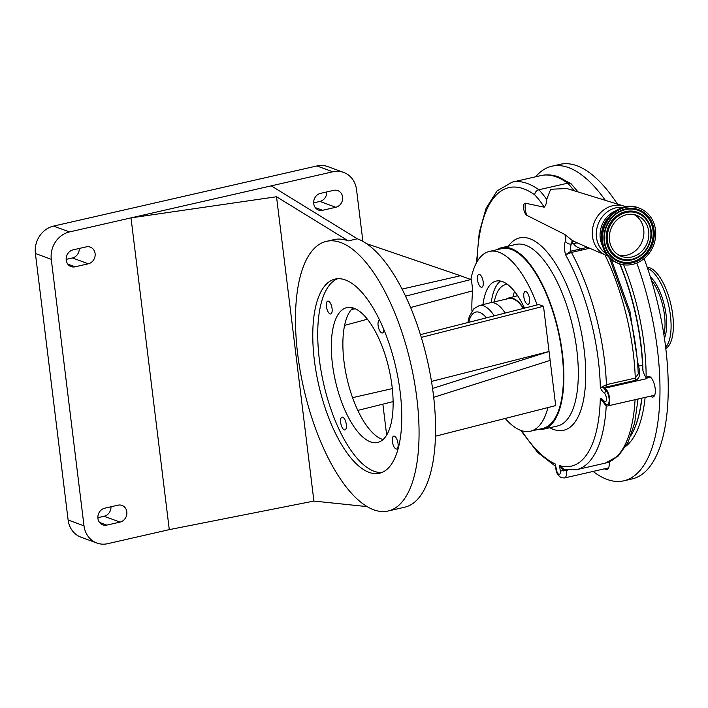<?xml version="1.0" encoding="UTF-8"?>
<svg xmlns="http://www.w3.org/2000/svg" width="708" height="708" viewBox="0 0 708 708"><rect width="100%" height="100%" fill="white"/><g stroke="black" fill="none" stroke-linecap="round" stroke-linejoin="round"><path stroke-width="1.06" d="M578.109 191.965L571.117 183.797L567.674 183.186L538.806 189.779A82.986 32.957 77.1 0 1 546.682 199.461L550.674 189.266L566.922 188.523L623.934 206.063A26.223 23.302 -69.8 0 0 592.481 236.392A26.223 23.302 -69.8 0 0 605.844 255.225L576.055 242.384M555.762 466.413L556.346 469.174A4.611 1.832 -102.9 0 0 558.886 474.36A4.611 1.832 -102.9 0 0 560.355 470.988L567.55 470.165M611.305 259.455L629.943 311.378L638.412 366.178L642.138 365.328A11.062 4.398 -102.9 0 0 646.935 378.585L607.747 387.533L603.659 387.949A9.222 3.664 77.1 0 1 604.543 388.046A9.222 3.664 77.1 0 1 609.438 397.285A9.222 3.664 77.1 0 1 607.685 405.95A9.222 3.664 77.1 0 1 606.729 405.861A9.222 3.664 77.1 0 1 603.481 401.976A12.381 4.921 -102.9 0 1 603.685 402.126L604.083 402.48A4.611 3.567 135.2 0 1 603.234 400.17L604.305 401.25A4.611 1.832 -102.9 0 0 604.942 401.693A4.611 1.832 -102.9 0 0 606.446 398.825A4.611 1.832 -102.9 0 0 604.659 393.409L605.853 390.143A7.903 3.142 77.1 0 1 609.145 399.454A7.903 3.142 77.1 0 1 606.57 404.587A7.903 3.142 77.1 0 1 605.933 404.233A7.903 3.142 77.1 0 1 605.473 403.826A4.611 3.567 135.2 0 1 605.154 403.551L605.933 404.233M603.659 387.949A12.381 4.921 -102.9 0 0 605.853 390.143M604.349 403.56L600.304 398.48L603.42 401.932M560.355 470.988A15.673 6.222 77.1 0 1 559.709 465.652L563.63 470.926L563.993 469.404L576.409 469.714A134.626 53.463 77.1 0 0 606.243 405.622M603.234 400.17A15.673 6.222 77.1 0 0 601.057 398.657A15.673 6.222 77.1 0 0 600.304 398.48A130.015 51.631 -102.9 0 1 559.709 465.652L563.993 469.404M521.672 430.685A142.919 56.764 -102.9 0 0 555.736 464.2L555.603 466.342L537.744 452.536L520.707 430.349M619.712 263.845A128.626 51.082 77.1 0 1 642.722 369.611M641.714 398.179A128.626 51.082 77.1 0 1 631.049 435.332M650.572 377.24L646.528 378.161A10.602 4.213 77.1 0 1 648.236 376.346A10.602 4.213 77.1 0 1 650.811 377.461A10.602 4.213 77.1 0 1 655.201 388.683A10.602 4.213 77.1 0 1 652.953 397.029A10.602 4.213 77.1 0 1 650.625 396.144M593.092 471.422A161.362 64.083 -102.9 0 0 623.783 480.829L632.032 478.944A161.362 64.083 -102.9 0 0 644.112 258.606M617.385 204.046A161.362 64.083 -102.9 0 0 599.375 181.292A161.362 64.083 -102.9 0 0 560.178 164.318L551.93 166.203A161.362 64.083 -102.9 0 0 535.62 176.788M623.783 480.829A161.362 64.083 -102.9 0 0 636.793 263.031M605.34 200.337A161.362 64.083 -102.9 0 0 591.127 183.177A161.362 64.083 -102.9 0 0 551.93 166.203M663.847 334.742A35.223 13.992 -102.9 0 0 651.44 280.421M665.6 347.274A41.905 16.647 -102.9 0 0 669.83 311.316A41.905 16.647 -102.9 0 0 653.219 272.332A41.905 16.647 -102.9 0 0 647.572 268.367M665.741 348.46A41.905 16.647 -102.9 0 0 672.6 313.901A41.905 16.647 -102.9 0 0 655.528 271.81A41.905 16.647 -102.9 0 0 647.192 267.243M609.19 461.899A10.602 4.213 77.1 0 1 606.898 469.687A10.602 4.213 77.1 0 1 604.561 468.802M637.828 366.372A1.841 0.699 -2.9 0 1 638.412 366.178C640.784 373.187 639.97 377.877 635.97 380.223L607.092 386.825L600.331 387.789L606.402 384.683L635.28 378.09L638.262 373.913C637.359 353.982 634.315 333.583 629.129 312.724L609.482 257.836M589.693 248.26L571.391 252.429L565.559 254.774L570.975 251.172L581.418 248.782L581.843 250.048M577.321 242.853L573.409 243.49L571.887 241.906A9.222 3.664 77.1 0 1 571.338 243.959L573.409 243.49C574.816 245.88 577.489 247.641 581.418 248.782L587.428 247.287M604.659 393.409A15.673 6.222 77.1 0 1 600.331 387.789A130.015 51.631 -102.9 0 0 565.559 254.774A13.833 5.496 77.1 0 1 565.48 241.092A4.611 1.832 -102.9 0 0 564.612 234.339L526.858 215.365A6.319 2.513 77.1 0 1 523.628 208.364A6.319 2.513 77.1 0 1 525.363 203.196L544.195 207.187A78.376 31.125 -102.9 0 0 534.726 194.877C534.938 192.302 536.301 190.602 538.806 189.779A147.529 58.596 77.1 0 0 527.407 183.487A147.529 58.596 77.1 0 0 512.061 182.168L497.06 190.93L486.113 208.214L479.236 232.587L476.511 262.721M573.869 241.304L571.887 241.906L571.993 240.233L576.038 242.375M564.612 234.339L571.993 240.233M546.682 199.461C546.78 202.585 545.957 205.161 544.195 207.187M537.735 429.544A93.129 36.984 -102.9 0 0 543.001 429.287A93.129 36.984 -102.9 0 0 560.656 341.787A93.129 36.984 -102.9 0 0 511.22 248.535A93.129 36.984 -102.9 0 0 501.538 247.703A93.129 36.984 -102.9 0 0 496.68 249.756M405.587 296.148L470.838 279.536A92.208 36.621 77.1 0 1 489.37 251.429L501.742 248.605A92.208 36.621 77.1 0 1 511.335 249.428A92.208 36.621 77.1 0 1 560.276 341.752A92.208 36.621 77.1 0 1 542.797 428.393L530.425 431.216A92.208 36.621 77.1 0 1 520.831 430.393A92.208 36.621 77.1 0 1 505.176 418.455M547.939 407.569A92.208 36.621 77.1 0 1 530.425 431.216M489.37 251.429A92.208 36.621 77.1 0 1 498.954 252.252A92.208 36.621 77.1 0 1 537.177 304.909M479.573 274.474A6.584 2.62 77.1 0 1 483.068 281.067A6.584 2.62 77.1 0 1 481.821 287.262A6.584 2.62 77.1 0 1 481.13 287.2A6.584 2.62 77.1 0 1 477.635 280.607A6.584 2.62 77.1 0 1 478.882 274.412A6.584 2.62 77.1 0 1 479.573 274.474M482.971 304.652A61.782 24.532 77.1 0 1 496.14 281.094A61.782 24.532 77.1 0 1 502.565 281.642A61.782 24.532 77.1 0 1 524.513 308.13M471.422 279.749L472.776 290.776A85.155 33.816 -102.9 0 0 471.926 311.06M525.894 291.528A6.584 2.62 77.1 0 1 529.389 298.121A6.584 2.62 77.1 0 1 528.141 304.307A6.584 2.62 77.1 0 1 527.46 304.245A6.584 2.62 77.1 0 1 523.964 297.652A6.584 2.62 77.1 0 1 525.212 291.466A6.584 2.62 77.1 0 1 525.894 291.528M491.272 302.537A61.729 24.514 77.1 0 1 500.529 281.067M494.299 301.847A56.251 22.337 77.1 0 1 505.618 284.607A56.251 22.337 77.1 0 1 507.477 284.377M523.672 308.352A42.498 16.877 -102.9 0 0 513.105 298.387A42.498 16.877 -102.9 0 0 508.494 298.05A42.498 16.877 -102.9 0 0 506.185 299.139M467.838 322.565L469.28 316.511L473.856 308.75L479.272 305.608L490.14 302.803A41.958 16.665 77.1 0 1 490.317 302.759L508.804 298.537A41.958 16.665 77.1 0 1 513.167 298.909A41.958 16.665 77.1 0 1 523.389 308.423M490.317 302.759A41.958 16.665 77.1 0 1 494.68 303.13A41.958 16.665 77.1 0 1 505.176 313.06M352.557 397.666L392.294 388.603M393.09 401.613L357.797 410.41M362.885 241.366L356.531 189.629A23.417 20.806 110.2 0 0 343.663 172.433A23.417 20.806 110.2 0 0 332.795 171.787L271.252 185.85L357.363 238.8A138.308 54.932 77.1 0 1 430.783 377.293A138.308 54.932 77.1 0 1 404.56 507.247L388.064 511.017A138.308 54.932 77.1 0 1 373.674 509.787A138.308 54.932 77.1 0 1 300.263 371.293A138.308 54.932 77.1 0 1 326.476 241.339A138.308 54.932 77.1 0 1 340.867 242.57A138.308 54.932 77.1 0 1 414.277 381.063A138.308 54.932 77.1 0 1 388.064 511.017M383.028 439.562A69.154 27.462 77.1 0 1 381.975 439.217A69.154 27.462 77.1 0 1 346.725 377.32A69.154 27.462 77.1 0 1 352.965 307.892M367.142 506.627L313.901 501.069L276.527 196.744L348.292 240.879L357.363 238.8M328.468 301.174A6.584 2.62 -102.9 0 0 327.786 301.121A6.584 2.62 -102.9 0 0 326.538 307.307A6.584 2.62 -102.9 0 0 330.034 313.901A6.584 2.62 -102.9 0 0 330.716 313.963A6.584 2.62 -102.9 0 0 331.964 307.776A6.584 2.62 -102.9 0 0 328.468 301.174M354.018 308.245A69.154 27.462 -102.9 0 0 346.823 307.626A69.154 27.462 -102.9 0 0 333.716 372.603A69.154 27.462 -102.9 0 0 370.426 441.854A69.154 27.462 -102.9 0 0 377.621 442.465A69.154 27.462 -102.9 0 0 390.728 377.488A69.154 27.462 -102.9 0 0 354.018 308.245M342.707 417.162A6.584 2.62 -102.9 0 0 342.026 417.101A6.584 2.62 -102.9 0 0 340.778 423.296A6.584 2.62 -102.9 0 0 344.274 429.889A6.584 2.62 -102.9 0 0 344.955 429.942A6.584 2.62 -102.9 0 0 346.203 423.756A6.584 2.62 -102.9 0 0 342.707 417.162M379.63 320.122A6.584 2.62 -102.9 0 0 379.479 320.149A6.584 2.62 -102.9 0 0 378.231 326.335A6.584 2.62 -102.9 0 0 381.727 332.937A6.584 2.62 -102.9 0 0 382.417 332.99A6.584 2.62 -102.9 0 0 383.886 329.627M394.409 436.19A6.584 2.62 -102.9 0 0 393.728 436.128A6.584 2.62 -102.9 0 0 392.48 442.323A6.584 2.62 -102.9 0 0 395.976 448.916A6.584 2.62 -102.9 0 0 396.657 448.978A6.584 2.62 -102.9 0 0 397.905 442.783A6.584 2.62 -102.9 0 0 394.409 436.19M337.619 278.731A99.58 39.551 -102.9 0 0 321.742 374.665A99.58 39.551 -102.9 0 0 374.028 471.245A99.58 39.551 -102.9 0 0 381.869 472.493M345.46 279.979A99.58 39.551 -102.9 0 0 335.096 279.094A99.58 39.551 -102.9 0 0 316.219 372.665A99.58 39.551 -102.9 0 0 369.08 472.378A99.58 39.551 -102.9 0 0 379.444 473.263A99.58 39.551 -102.9 0 0 398.321 379.692A99.58 39.551 -102.9 0 0 345.46 279.979M313.901 501.069L169.283 529.628L131.007 217.878L69.455 231.932A23.417 20.806 110.2 0 0 51.286 259.34L84.004 525.84A23.417 20.806 110.2 0 0 96.872 543.036A23.417 20.806 110.2 0 0 107.74 543.682L169.283 529.628M348.292 240.879A138.308 54.932 -102.9 0 0 333.902 239.64L326.476 241.339M276.527 196.744L131.007 217.878L271.252 185.85M104.74 508.194A8.761 7.779 110.2 0 0 97.934 516.194A8.761 7.779 110.2 0 0 102.748 524.876A8.761 7.779 110.2 0 0 106.811 525.115L120.015 522.106A8.761 7.779 110.2 0 0 126.812 514.105A8.761 7.779 110.2 0 0 121.997 505.424A8.761 7.779 110.2 0 0 117.935 505.185L104.74 508.194M88.296 263.801A8.761 7.779 110.2 0 0 95.102 255.8A8.761 7.779 110.2 0 0 90.288 247.119A8.761 7.779 110.2 0 0 86.217 246.871L73.021 249.889A8.761 7.779 110.2 0 0 66.225 257.889A8.761 7.779 110.2 0 0 71.03 266.571A8.761 7.779 110.2 0 0 75.101 266.81L88.296 263.801L72.42 257.951A8.761 7.779 110.2 0 0 79.278 248.464M97.881 517.69L104.129 516.256A8.761 7.779 110.2 0 0 110.997 506.769M343.663 172.433L327.786 166.592A23.417 20.806 110.2 0 0 316.919 165.946L53.578 226.082A23.417 20.806 110.2 0 0 35.4 253.491L68.118 519.999A23.417 20.806 110.2 0 0 80.986 537.186L96.872 543.036M66.163 259.385L72.42 257.951M435.438 436.208L555.692 405.596L550.143 360.39L433.677 397.33M431.482 381.417L549.054 351.487L432.544 388.435M366.549 243.649L460.519 275.739L402.1 289.076M335.796 207.276A8.761 7.779 110.2 0 0 342.601 199.275A8.761 7.779 110.2 0 0 337.787 190.594A8.761 7.779 110.2 0 0 333.716 190.355L320.52 193.364A8.761 7.779 110.2 0 0 313.724 201.364A8.761 7.779 110.2 0 0 318.529 210.046A8.761 7.779 110.2 0 0 322.6 210.294L335.796 207.276L319.919 201.426A8.761 7.779 110.2 0 0 326.777 191.939M313.662 202.86L319.919 201.426M386.665 435.039L382.869 404.162M472.776 290.776L410.64 307.529M367.425 319.202L344.619 325.379M351.248 309.688L355.168 308.715M470.838 279.536L460.519 275.739M550.143 360.39L543.505 306.281L421.295 337.389M420.446 334.627L538.717 304.52L543.505 306.281M601.437 236.711A25.152 22.346 -69.8 0 1 608.588 217.303M655.493 229.843A29.506 26.214 110.2 0 0 639.289 208.179A29.506 26.214 110.2 0 0 612.871 214.197A29.506 26.214 110.2 0 0 602.694 241.897A29.506 26.214 110.2 0 0 618.907 263.562A29.506 26.214 110.2 0 0 645.315 257.553A29.506 26.214 110.2 0 0 655.493 229.843M648.687 231.392A21.895 19.461 110.2 0 0 636.66 215.321A21.895 19.461 110.2 0 0 617.057 219.781A21.895 19.461 110.2 0 0 609.5 240.348A21.895 19.461 110.2 0 0 621.535 256.42A21.895 19.461 110.2 0 0 641.138 251.959A21.895 19.461 110.2 0 0 648.687 231.392M634.111 214.595A21.895 19.461 -69.8 0 1 643.722 229.569A21.895 19.461 -69.8 0 1 619.119 255.322M574.02 190.709A82.986 32.957 -102.9 0 0 567.674 183.186A147.529 58.596 -102.9 0 0 556.284 176.894A147.529 58.596 -102.9 0 0 540.939 175.575L512.061 182.168M534.726 194.877A142.919 56.764 -102.9 0 0 523.832 188.886A142.919 56.764 -102.9 0 0 477.042 261.774M566.55 470.032A1.841 0.735 77.1 0 0 566.427 470.422A9.222 3.664 77.1 0 1 564.515 477.953L608.615 467.882M638.041 399.011L634.695 422.862L628.173 442.111L618.403 455.917L605.287 463.12A134.626 53.463 -102.9 0 0 635.085 399.693M632.872 431.969A128.166 50.905 -102.9 0 0 641.89 398.135M642.961 370.629A128.166 50.905 -102.9 0 0 619.987 263.934M646.13 377.674A130.476 51.817 -102.9 0 0 623.651 264.757M625.996 446.19A130.476 51.817 -102.9 0 0 645.13 397.392M664.405 338.397A36.197 14.372 -102.9 0 0 651.245 277.731A36.197 14.372 -102.9 0 0 650.351 276.881M565.48 241.092A4.611 3.761 24.9 0 0 571.338 243.959A9.222 3.664 -102.9 0 0 570.975 251.172A1.841 0.735 -102.9 0 0 571.391 252.429A134.626 53.463 77.1 0 1 606.402 384.683A1.841 0.735 77.1 0 0 607.092 386.825A11.062 4.398 -102.9 0 0 607.747 387.533M635.97 380.223A1.841 0.735 77.1 0 1 635.28 378.09A134.626 53.463 -102.9 0 0 604.924 254.827M604.305 401.25A4.611 3.567 135.2 0 0 605.154 403.551L604.083 402.48M556.346 469.174A4.611 1.062 173 0 1 555.895 468.793L555.585 466.262M508.309 246.154A98.66 39.188 77.1 0 1 529.956 238.764A98.66 39.188 77.1 0 1 584.144 349.708A98.66 39.188 77.1 0 1 553.355 429.375A98.66 39.188 77.1 0 1 549.78 427.738M526.858 215.365A22.125 19.656 -69.8 0 1 525.292 209.471A22.125 19.656 -69.8 0 1 525.363 203.196M606.057 253.668A25.24 22.426 -69.8 0 1 596.49 237.339A25.24 22.426 -69.8 0 1 623.093 207.382M543.001 429.287L557.444 425.995A93.129 36.984 -102.9 0 0 575.091 338.486A93.129 36.984 -102.9 0 0 525.663 245.234A93.129 36.984 -102.9 0 0 515.973 244.41L501.538 247.703M513.008 296.891A56.251 22.337 77.1 0 1 514.521 291.404M479.272 305.608A41.63 16.532 77.1 0 1 483.785 305.936A41.63 16.532 77.1 0 1 494.237 315.848M486.414 317.839A36.108 14.337 -102.9 0 0 479.626 312.378A36.108 14.337 -102.9 0 0 468.767 322.326M120.015 522.106L104.129 516.256M106.811 525.115L99.501 522.424M69.455 231.932L53.578 226.082M332.795 171.787L316.919 165.946M51.286 259.34L35.4 253.491M84.004 525.84L68.118 519.999M75.101 266.81L67.782 264.119M322.6 210.294L315.281 207.594M602.535 245.897A24.249 21.55 -69.8 0 1 600.251 238.198A24.249 21.55 -69.8 0 1 615.376 211.019M617.934 263.208C608.73 259.411 603.305 252.172 601.658 241.481C598.172 220.631 620.358 200.169 638.324 207.825A29.506 26.214 110.2 0 0 611.907 213.834A29.506 26.214 110.2 0 0 601.729 241.543A29.506 26.214 110.2 0 0 617.934 263.208L618.907 263.562M654.05 230.171A27.895 24.789 110.2 0 0 625.784 208.922A27.895 24.789 110.2 0 0 604.136 241.57A27.895 24.789 110.2 0 0 632.403 262.818A27.895 24.789 110.2 0 0 654.05 230.171M615.606 214.391C607.314 221.445 603.632 230.436 604.552 241.366A27.214 24.178 110.2 0 0 604.898 243.481A27.214 24.178 110.2 0 0 633.12 261.845A27.214 24.178 110.2 0 0 653.254 230.242A27.214 24.178 110.2 0 0 615.606 214.391A27.214 24.178 110.2 0 0 604.552 241.357M604.889 243.428A27.063 24.045 110.2 0 0 632.97 261.641A27.063 24.045 110.2 0 0 652.971 230.215A27.063 24.045 110.2 0 0 615.562 214.418M650.838 228.728A25.028 22.24 110.2 0 0 650.829 228.684A25.028 22.24 110.2 0 0 624.872 211.789A25.028 22.24 110.2 0 0 606.358 240.862A25.028 22.24 110.2 0 0 640.979 255.438A25.028 22.24 110.2 0 0 641.023 255.402M640.979 255.438L641.059 255.376C648.643 248.924 652.006 240.711 651.165 230.719A24.877 22.107 110.2 0 0 650.847 228.781A24.877 22.107 110.2 0 0 625.049 211.993A24.877 22.107 110.2 0 0 606.641 240.879A24.877 22.107 110.2 0 0 641.059 255.376A24.877 22.107 110.2 0 0 651.165 230.719L650.829 228.684M650.749 230.923A24.205 21.506 110.2 0 0 626.226 212.488A24.205 21.506 110.2 0 0 607.446 240.817A24.205 21.506 110.2 0 0 631.97 259.252A24.205 21.506 110.2 0 0 650.749 230.923M540.939 175.575C546.797 174.292 552.771 174.779 558.851 177.044L571.117 183.797M555.895 468.793C556.214 472.811 558.054 475.794 561.417 477.741L564.515 477.953M654.679 395.214L607.685 405.95M605.287 463.12L576.409 469.714M625.872 206.745L623.934 206.063M508.494 298.05L517.636 295.687M607.756 255.96L605.844 255.225M610.269 215.356L603.004 226.153L601.464 239.286M638.324 207.825L639.289 208.179M604.552 241.366L604.898 243.481"/></g></svg>

